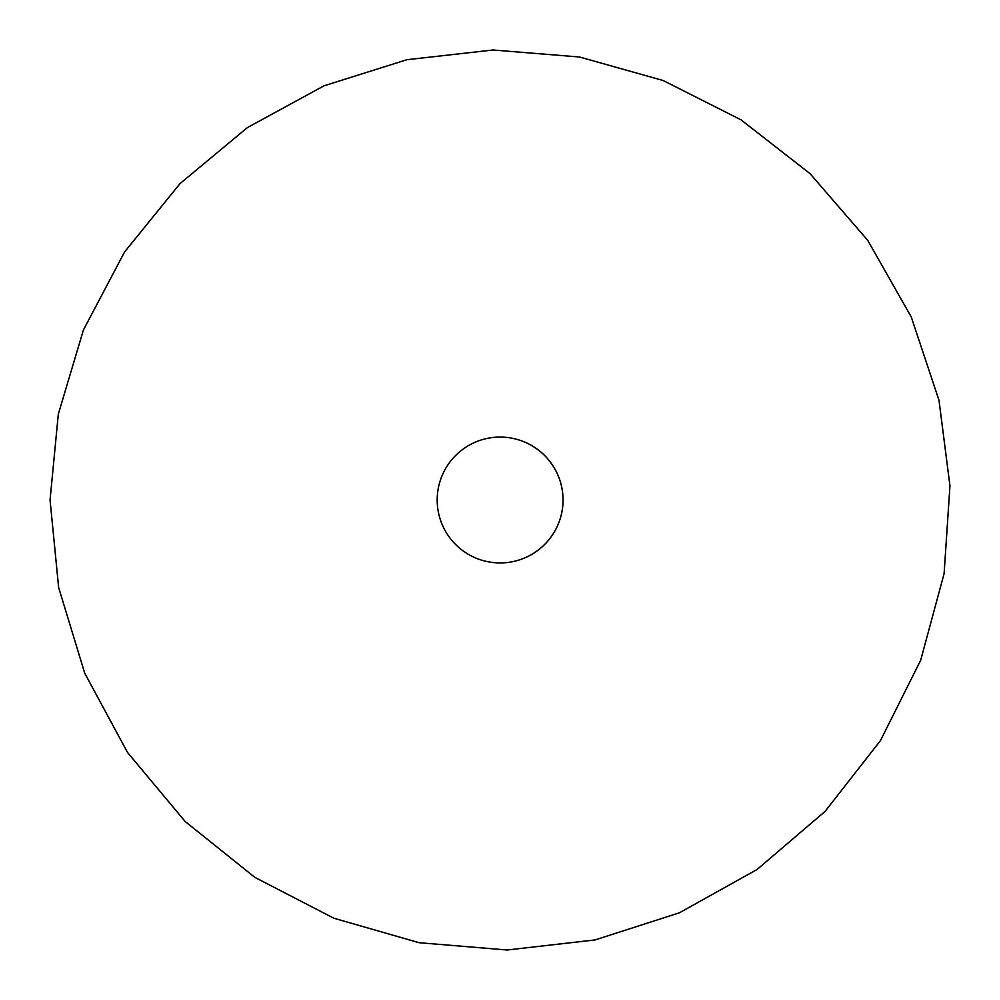 <?xml version="1.0" encoding="UTF-8"?>
<svg xmlns="http://www.w3.org/2000/svg" width="1000" height="1000" viewBox="0 0 1000 1000"><rect width="100%" height="100%" fill="white"/><g stroke="black" fill="none" stroke-linecap="round" stroke-linejoin="round"><path stroke-width="1.5" d="M563.05 500A62.938 62.938 0 0 1 468.65 554.5A62.938 62.938 0 0 1 468.65 445.5A62.938 62.938 0 0 1 563.05 500M50.05 500L58.312 414.137L83.425 329.963L124.588 251.938L180.037 183.588L247.425 127.562L324 85.825L406.875 59.713L493.038 50L579.475 57L663.125 80.5L740.975 119.812L810.088 173.688L867.663 240.263L911.25 316.95L939 400.312L949.95 485.863L944.112 573.612L920.7 660.163L880.4 740.688L825.037 811.425L757.075 869.5L679.388 912.812L595.025 939.938L507.175 950L419.062 942.7L333.888 918.238L254.875 877.387L185.125 821.475L127.562 752.513L84.763 673.3L58.637 587.525L50.05 500"/></g></svg>
